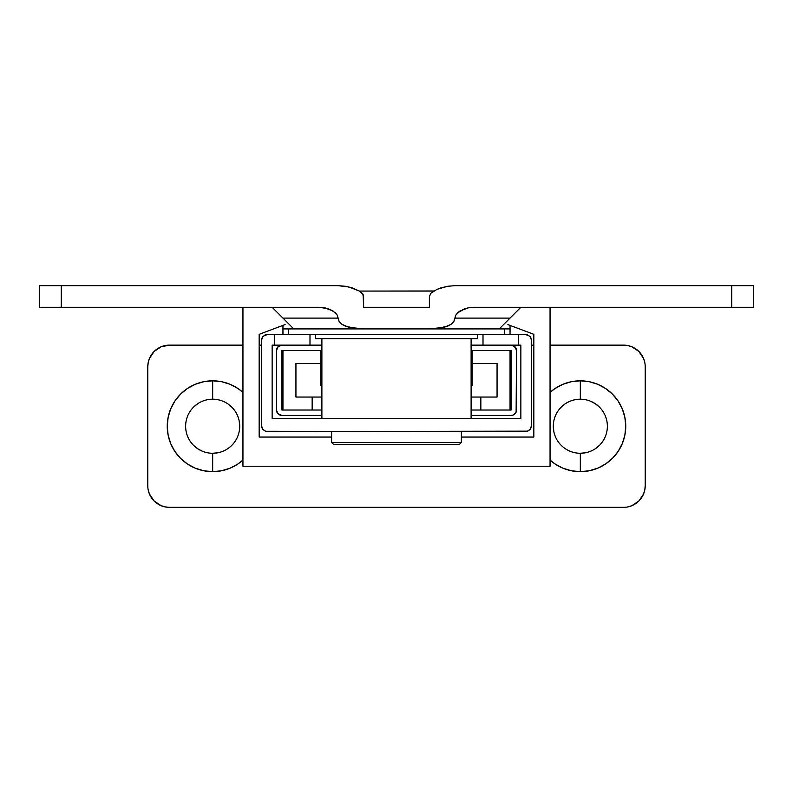 <?xml version="1.0" encoding="UTF-8"?>
<svg xmlns="http://www.w3.org/2000/svg" width="793" height="793" viewBox="0 0 793 793"><rect width="100%" height="100%" fill="white"/><g stroke="black" fill="none" stroke-linecap="round" stroke-linejoin="round"><path stroke-width="1.19" d="M264.674 335.132L267.816 334.319L274.309 334.319L265.685 334.686L262.81 336.678L261.333 340.812L261.333 425.157L262.81 429.281L265.675 431.283L525.184 431.64L527.315 431.283L530.19 429.291L531.667 425.157L531.667 340.812L530.19 336.688L527.325 334.686L518.691 334.319L518.691 345.133L520.852 345.133L520.852 418.664L272.148 418.664L272.148 345.133L274.309 345.133L272.148 345.133L272.148 418.664L520.852 418.664L520.852 345.133L471.111 345.133L518.691 345.133L518.691 334.319L527.514 334.755M309.994 334.319L309.994 345.133L309.994 334.319L274.309 334.319L274.309 345.133L321.889 345.133L274.309 345.133L274.309 334.319L297.097 334.319M267.816 334.319L263.226 336.222L261.819 338.324L261.333 340.812L261.333 425.157L261.819 427.635L263.226 429.747L265.338 431.154L267.816 431.64L527.662 431.154L529.774 429.747L531.181 427.635L531.667 425.157L531.667 340.812L531.181 338.324L529.774 336.222L525.184 334.319M495.903 334.319L518.691 334.319L483.006 334.319L483.006 345.133L483.006 334.319M528.326 430.827L525.184 431.64M267.816 431.64L265.486 431.214M320.808 363.521L295.938 363.521L295.938 397.045L312.155 397.045L312.155 410.021L282.952 410.021L282.952 350.546L320.808 350.546L282.952 350.546L282.952 410.021L281.872 410.021L281.872 350.546L282.952 350.546L281.872 350.546L281.872 410.021L312.155 410.021L312.155 397.045L321.889 397.045L295.938 397.045L295.938 363.521L320.808 363.521M510.048 350.546L471.111 350.546L510.048 350.546L510.048 410.021L480.845 410.021L480.845 397.045L497.062 397.045L497.062 363.521L472.192 363.521L497.062 363.521L497.062 397.045L480.845 397.045L480.845 410.021L471.111 410.021L510.048 410.021L510.048 350.546L511.128 350.546L511.128 410.021L510.048 410.021L511.128 410.021L511.128 350.546L510.048 350.546M321.889 350.546L320.808 350.546L321.889 350.546M321.889 410.021L312.155 410.021L321.889 410.021M471.111 397.045L480.845 397.045L471.111 397.045M320.808 385.685L321.889 385.685L320.808 385.685L320.808 372.71L321.889 372.71L320.808 372.71L320.808 350.546L320.808 385.685M471.111 385.685L472.192 385.685L471.111 385.685M471.111 372.71L472.192 372.71L472.192 385.685L472.192 372.71L471.111 372.71M472.192 350.546L472.192 372.71L472.192 350.546M321.889 338.651L321.889 418.664L321.889 338.651M471.111 418.664L471.111 338.651L471.111 418.664M504.635 334.319L504.635 328.917L510.048 328.917L510.048 334.319L510.048 328.917L282.952 328.917L282.952 334.319L282.952 328.917L288.365 328.917L288.365 334.319L504.635 334.319L504.635 328.917L288.365 328.917L288.365 334.319M315.396 338.651L477.604 338.651L477.604 334.319L477.604 338.651L315.396 338.651L315.396 334.319L315.396 338.651M331.623 442.454L333.784 444.625L459.216 444.625L461.377 442.454L331.623 442.454L461.377 442.454L461.377 431.64L461.377 442.454L459.216 444.625L333.784 444.625L331.623 442.454L331.623 431.64L331.623 442.454M439.758 328.233L443.981 327.38M433.672 291.071L359.328 291.071L433.811 290.981M242.945 466.244L242.945 307.287L242.945 466.244L550.055 466.244L242.945 466.244M550.055 307.287L550.055 466.244L550.055 307.287M507.877 324.585L533.838 334.319L533.838 437.052L461.377 437.052L533.838 437.052L533.838 334.319L507.877 324.585M331.623 437.052L259.162 437.052L259.162 334.319L285.123 324.585L259.162 334.319L259.162 437.052L331.623 437.052M580.327 399.206A27.031 27.031 0 0 0 553.296 426.238A27.031 27.031 0 0 0 580.327 453.269L580.327 471.657A45.419 45.419 0 0 1 550.055 460.089L555.1 464.004L562.951 468.197L571.475 470.784L580.327 471.657L589.189 470.784L597.714 468.197L605.565 464.004L612.444 458.354L618.094 451.475L622.297 443.614L624.874 435.099L625.746 426.238L624.874 417.376L622.297 408.861L618.094 401L612.444 394.121L605.565 388.471L597.714 384.278L589.189 381.691L580.327 380.818L580.327 399.206A27.031 27.031 0 0 1 607.369 426.238A27.031 27.031 0 0 1 580.327 453.269A27.031 27.031 0 0 1 553.296 426.238A27.031 27.031 0 0 1 580.327 399.206L580.327 380.818L571.475 381.691L562.951 384.278L555.1 388.471L550.055 392.386A45.419 45.419 0 0 1 625.746 426.238A45.419 45.419 0 0 1 580.327 471.657L580.327 453.269A27.031 27.031 0 0 0 607.369 426.238A27.031 27.031 0 0 0 580.327 399.206L575.054 399.722M212.673 399.206A27.031 27.031 0 0 0 185.631 426.238A27.031 27.031 0 0 0 212.673 453.269L212.673 471.657A45.419 45.419 0 0 1 167.254 426.238A45.419 45.419 0 0 1 212.673 380.818L212.673 399.206A27.031 27.031 0 0 1 239.704 426.238A27.031 27.031 0 0 1 212.673 453.269A27.031 27.031 0 0 1 185.631 426.238A27.031 27.031 0 0 1 212.673 399.206L212.673 380.818L203.811 381.691L195.286 384.278L187.435 388.471L180.556 394.121L174.906 401L170.703 408.861L168.126 417.376L167.254 426.238L168.126 435.099L170.703 443.614L174.906 451.475L180.556 458.354L187.435 464.004L195.286 468.197L203.811 470.784L212.673 471.657L221.525 470.784L230.049 468.197L237.9 464.004L242.945 460.089A45.419 45.419 0 0 1 212.673 471.657L212.673 453.269A27.031 27.031 0 0 0 239.704 426.238A27.031 27.031 0 0 0 212.673 399.206L207.389 399.722M510.048 328.917L510.048 325.398L510.048 328.917M282.952 325.398L282.952 328.917L282.952 325.398M550.055 345.133L623.585 345.133A21.629 21.629 0 0 1 645.215 366.762L645.215 485.712A21.629 21.629 0 0 1 623.585 507.342L169.415 507.342A21.629 21.629 0 0 1 147.785 485.712L147.785 366.762A21.629 21.629 0 0 1 169.415 345.133L161.138 346.779L169.415 345.133L242.945 345.133M149.431 358.486L148.202 362.54L149.431 358.486L154.12 351.468L161.138 346.779A21.629 21.629 0 0 0 154.11 351.477M148.202 489.935L149.431 493.989L148.202 489.935A21.629 21.629 0 0 0 148.212 489.965M154.11 500.998A21.629 21.629 0 0 0 161.138 505.696L165.192 506.925L161.138 505.696L154.12 501.007L149.431 493.989M627.808 506.925L631.862 505.696L627.808 506.925A21.629 21.629 0 0 0 627.818 506.925M643.569 493.989L644.798 489.935L643.569 493.989L638.88 501.007L631.862 505.696A21.629 21.629 0 0 0 638.89 500.998M644.798 362.54L643.569 358.486L644.798 362.54A21.629 21.629 0 0 0 644.788 362.51M638.89 351.477A21.629 21.629 0 0 0 631.862 346.779L627.808 345.55L631.862 346.779L638.88 351.468L643.569 358.486M553.821 431.511L553.296 426.238M590.676 401.258L595.355 403.756L599.449 407.126M599.449 445.349L595.355 448.719M585.611 452.753L580.327 453.269M202.324 451.217L197.645 448.719L193.551 445.349M193.551 407.126L197.645 403.756M239.179 420.964L239.704 426.238M217.946 452.753L212.673 453.269M261.333 345.133L259.162 345.133M531.667 345.133L533.838 345.133M623.585 345.133L627.808 345.55A21.629 21.629 0 0 0 627.788 345.55M645.215 485.712L644.798 489.935A21.629 21.629 0 0 1 644.788 489.965M169.415 507.342L165.192 506.925A21.629 21.629 0 0 0 165.212 506.925M148.212 362.51A21.629 21.629 0 0 0 147.785 366.762L148.202 362.54M242.945 392.386L237.9 388.471L230.049 384.278L221.525 381.691L212.673 380.818A45.419 45.419 0 0 1 242.945 392.386M454.984 285.658L753.35 285.658L731.721 285.658L731.721 307.287L753.35 307.287L753.35 285.658L753.35 307.287L473.917 307.287L731.721 307.287L731.721 285.658L454.984 285.658L447.688 286.273L454.984 285.658L447.688 286.273L440.561 287.998M359.13 290.942L348.9 286.997L338.016 285.658L39.65 285.658L39.65 307.287L61.279 307.287L61.279 285.658L39.65 285.658L39.65 307.287L319.083 307.287L61.279 307.287L61.279 285.658L338.016 285.658L345.312 286.273L352.439 287.998L359.13 290.942L362.054 293.192L363.61 296.473L363.61 307.287L429.39 307.287L429.39 296.473L430.936 293.202L437.131 289.286L447.688 286.273L437.131 289.286L430.936 293.202L429.39 296.473L429.39 307.287L363.61 307.287L363.154 294.689L359.13 290.942L352.409 287.988M462.775 309.548L468.058 307.892L473.917 307.287L468.058 307.892L459.861 311.084L455.727 315.247L453.814 321.641L451.128 324.278L447.837 326.072L436.884 328.589L429.39 328.917L444.278 327.301L451.128 324.278L453.814 321.641L455.717 315.257L457.531 312.908L464.886 308.735M338.016 317.953L339.186 321.651L341.872 324.278L348.742 327.301L363.61 328.917L356.107 328.589L345.173 326.082L341.882 324.278L339.186 321.651L337.283 315.257L333.139 311.084L324.932 307.882L319.292 307.287M345.877 286.362L345.351 286.273M325.338 307.971L327.846 308.646M319.083 307.287L327.777 308.626L333.139 311.084L337.273 315.247L338.016 318.102L282.952 318.102L272.148 307.287M337.233 315.178L336.757 314.395M330.542 309.686L335.479 312.908L337.283 315.257M322.979 307.555L322.176 307.456M338.016 318.102L282.952 318.102L293.767 328.917M454.984 318.102L455.727 315.247L454.984 318.102L510.048 318.102L454.984 318.102M468.058 307.892L470.973 307.436M470.963 307.436L470.467 307.496M459.504 311.312L458.344 312.174M440.343 328.143L444.011 327.37M502.554 334.319L290.446 334.319M281.872 415.423L321.889 415.423L281.872 415.423A5.402 5.402 0 0 1 276.47 410.021L278.056 413.837L281.872 415.423M471.111 415.423L511.128 415.423L513.19 415.017L516.124 412.082L516.53 350.546L514.944 346.719L511.128 345.133A5.402 5.402 0 0 1 516.53 350.546L516.53 410.021A5.402 5.402 0 0 1 511.128 415.423L471.111 415.423M276.47 350.546L276.47 410.021L276.47 350.546A5.402 5.402 0 0 1 281.872 345.133L278.056 346.719L276.47 350.546M514.944 413.837L516.124 412.082M516.124 348.474L513.19 345.55M276.876 412.082L279.81 415.017M499.233 328.917L520.852 307.287"/></g></svg>
